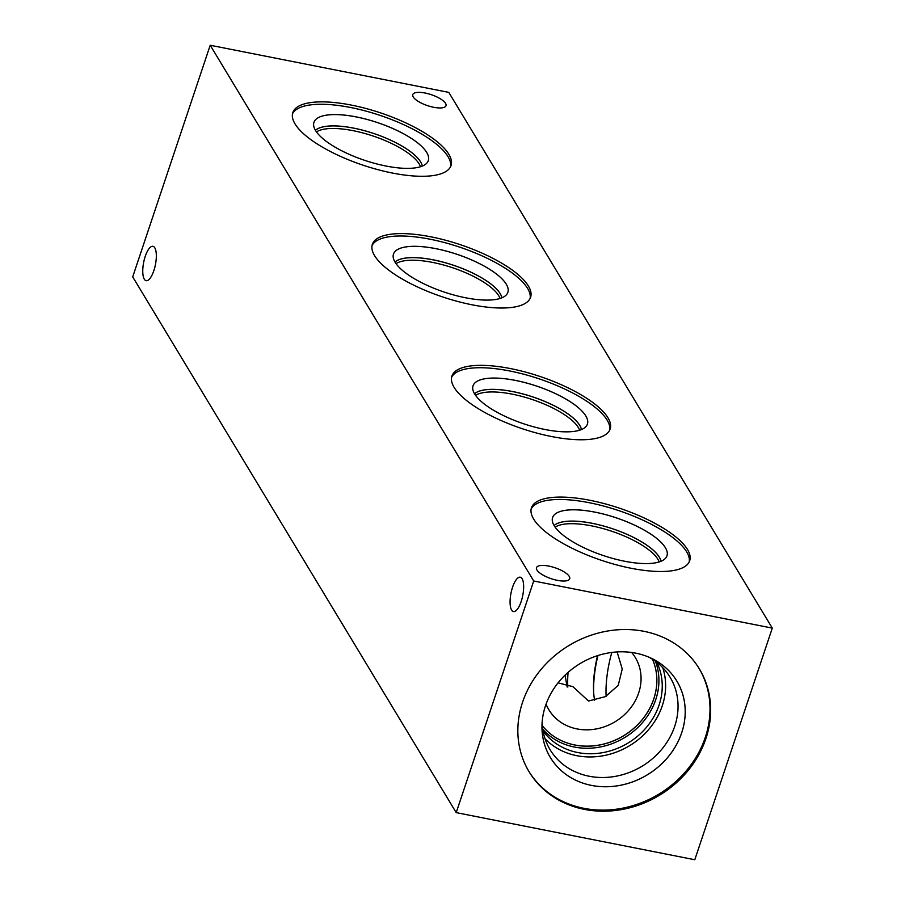 <?xml version="1.0" encoding="UTF-8"?>
<svg xmlns="http://www.w3.org/2000/svg" width="905" height="905" viewBox="0 0 905 905"><rect width="100%" height="100%" fill="white"/><g stroke="black" fill="none" stroke-linecap="round" stroke-linejoin="round"><path stroke-width="1.36" d="M448.79 92.378L772.293 628.115L694.791 859.75L456.211 812.622L132.707 276.885L210.209 45.25L448.79 92.378M542.367 725.72A64.708 56.913 148.9 0 0 574.765 744.962A64.708 56.913 148.9 0 0 639.846 722.382A64.708 56.913 148.9 0 0 652.46 659.247A64.708 56.913 -31.1 0 1 623.579 735.822A64.708 56.913 -31.1 0 1 542.367 725.731M546.066 704.147A50.499 44.424 148.9 0 0 615.083 721.749A50.499 44.424 148.9 0 0 631.645 652.471M542.785 729.272A66.597 58.587 148.9 0 0 574.426 747.044A66.597 58.587 148.9 0 0 640.412 724.894A66.597 58.587 148.9 0 0 655.412 661.261M545.036 738.751A70.092 61.653 148.9 0 0 576.689 755.664A70.092 61.653 148.9 0 0 645.197 733.333A70.092 61.653 148.9 0 0 662.743 667.675M543.057 730.957A66.597 58.587 148.9 0 0 627.968 743.084A66.597 58.587 148.9 0 0 656.77 662.29M649.19 657.302A70.092 61.653 -31.1 0 1 670.107 677.257A70.092 61.653 -31.1 0 1 641.973 766.275A70.092 61.653 -31.1 0 1 550.093 749.725A70.092 61.653 -31.1 0 1 542.174 721.918M550.342 757.462A73.893 64.99 148.9 0 0 591.451 785.393A73.893 64.99 148.9 0 0 668.433 756.535A73.893 64.99 148.9 0 0 676.838 681.08A73.893 64.99 148.9 0 0 635.717 653.15A73.893 64.99 148.9 0 0 558.736 682.019A73.893 64.99 148.9 0 0 550.342 757.474A73.893 64.99 148.9 0 0 647.188 774.918A73.893 64.99 148.9 0 0 676.85 681.08M558.057 682.856L572.876 686.646L588.522 701.024L605.456 696.601L618.228 685.39L622.233 669.01L617.12 651.928M528.78 771.241A99.471 87.491 148.9 0 0 583.804 808.301A99.471 87.491 148.9 0 0 687.212 769.714A99.471 87.491 148.9 0 0 699.067 668.41M644.043 631.339A99.471 87.491 -31.1 0 1 699.395 668.953A99.471 87.491 -31.1 0 1 688.094 770.528A99.471 87.491 -31.1 0 1 584.46 809.387A99.471 87.491 -31.1 0 1 529.108 771.784A99.471 87.491 -31.1 0 1 540.409 670.209A99.471 87.491 -31.1 0 1 644.043 631.339M548.803 566.089A17.512 5.792 -161.5 0 1 569.72 578.77A17.512 5.792 -161.5 0 1 557.423 580.354A17.512 5.792 -161.5 0 1 536.507 567.661A17.512 5.792 -161.5 0 1 548.803 566.089M425.09 93.023A17.512 5.792 -161.5 0 1 445.995 105.704A17.512 5.792 -161.5 0 1 433.699 107.288A17.512 5.792 -161.5 0 1 412.782 94.595A17.512 5.792 -161.5 0 1 425.09 93.023M475.577 395.394A56.63 18.722 -161.5 0 1 512.196 394.15A56.63 18.722 -161.5 0 1 579.619 430.203M316.478 131.915A56.63 18.722 -161.5 0 1 353.097 130.671A56.63 18.722 -161.5 0 1 420.52 166.724M396.028 263.649A56.63 18.722 -161.5 0 1 432.647 262.416A56.63 18.722 -161.5 0 1 500.069 298.469M555.127 527.129A56.63 18.722 -161.5 0 1 591.746 525.896A56.63 18.722 -161.5 0 1 659.168 561.948M581.451 429.547A57.332 18.948 -161.5 0 0 512.796 391.571A57.332 18.948 18.5 0 0 474.525 393.788A57.332 18.948 -161.5 0 1 512.796 391.571A57.332 18.948 18.5 0 1 581.429 429.547A57.309 18.948 18.5 0 0 512.784 391.616A57.309 18.948 18.5 0 0 474.537 393.799M422.307 166.079A57.309 18.948 18.5 0 0 353.685 128.148A57.309 18.948 18.5 0 0 315.438 130.32A57.332 18.948 18.5 0 1 353.685 128.125A57.332 18.948 -161.5 0 1 422.341 166.068A57.332 18.948 18.5 0 0 353.685 128.125A57.332 18.948 -161.5 0 0 315.415 130.286M433.235 259.882A57.309 18.948 18.5 0 0 394.987 262.065A57.332 18.948 -161.5 0 1 433.246 259.826A57.332 18.948 -161.5 0 1 501.89 297.802A57.309 18.948 18.5 0 0 433.235 259.882M660.955 561.304A57.309 18.948 18.5 0 0 592.334 523.361A57.309 18.948 18.5 0 0 554.086 525.534A57.332 18.948 -161.5 0 1 592.345 523.305A57.332 18.948 18.5 0 0 554.075 525.522M501.879 297.813A57.332 18.948 18.5 0 0 433.235 259.859A57.332 18.948 18.5 0 0 394.976 262.043M660.978 561.292A57.332 18.948 18.5 0 0 592.334 523.339A57.332 18.948 -161.5 0 1 661.001 561.281M515.386 380.417A60.307 19.933 18.5 0 0 473.032 385.824A60.307 19.933 18.5 0 0 523.905 423.857A60.307 19.933 18.5 0 0 587.413 424.083A60.307 19.933 18.5 0 0 515.386 380.417M428.303 160.615A60.307 19.933 18.5 0 0 356.287 116.937A60.307 19.933 18.5 0 0 313.933 122.345A60.307 19.933 18.5 0 0 364.794 160.377A60.307 19.933 18.5 0 0 428.314 160.604A60.307 19.933 18.5 0 0 356.298 116.915A60.307 19.933 18.5 0 0 313.945 122.333M507.863 292.349A60.307 19.933 18.5 0 0 435.837 248.671A60.307 19.933 18.5 0 0 393.483 254.09A60.307 19.933 18.5 0 0 444.355 292.111A60.307 19.933 18.5 0 0 507.863 292.338A60.307 19.933 18.5 0 0 435.848 248.649A60.307 19.933 18.5 0 0 393.494 254.079M666.962 555.817A60.307 19.933 18.5 0 0 594.947 512.128A60.307 19.933 18.5 0 0 552.593 517.547A60.307 19.933 18.5 0 0 603.454 555.591A60.307 19.933 18.5 0 0 666.962 555.817A60.307 19.933 18.5 0 0 594.936 512.151A60.307 19.933 18.5 0 0 552.582 517.558M609.653 430.192A83.418 27.58 18.5 0 0 509.707 370.971A83.418 27.58 18.5 0 0 451.595 377.306M587.413 424.083A60.307 19.933 18.5 0 0 515.398 380.394A60.307 19.933 18.5 0 0 473.044 385.813M510.511 368.584A83.418 27.58 -161.5 0 1 610.14 429.027A83.418 27.58 -161.5 0 1 551.541 436.527A83.418 27.58 -161.5 0 1 451.912 376.084A83.418 27.58 -161.5 0 1 510.511 368.584M450.554 166.712A83.418 27.58 18.5 0 0 350.608 107.503A83.418 27.58 18.5 0 0 292.496 113.826M351.411 105.104A83.418 27.58 -161.5 0 1 451.041 165.547A83.418 27.58 -161.5 0 1 392.442 173.047A83.418 27.58 -161.5 0 1 292.813 112.605A83.418 27.58 -161.5 0 1 351.411 105.104M530.104 298.458A83.418 27.58 18.5 0 0 430.158 239.237A83.418 27.58 18.5 0 0 372.046 245.572M430.961 236.839A83.418 27.58 -161.5 0 1 530.59 297.281A83.418 27.58 -161.5 0 1 471.991 304.781A83.418 27.58 -161.5 0 1 372.362 244.35A83.418 27.58 -161.5 0 1 430.961 236.839M567.152 686.986L565.059 675.141M689.203 561.926A83.418 27.58 18.5 0 0 589.257 502.716A83.418 27.58 18.5 0 0 531.144 509.051M590.06 500.318A83.418 27.58 -161.5 0 1 689.689 560.761A83.418 27.58 -161.5 0 1 631.09 568.261A83.418 27.58 -161.5 0 1 531.461 507.818A83.418 27.58 -161.5 0 1 590.06 500.318M567.82 687.053A48.531 16.595 101.2 0 1 568.08 672.358M512.558 587.243A17.512 5.984 101.2 0 1 520.262 577.198A17.512 5.984 101.2 0 1 522.739 595.535A17.512 5.984 101.2 0 1 513.474 611.554A17.512 5.984 101.2 0 1 512.558 587.243M145.241 256.364A17.512 5.984 101.2 0 1 152.934 246.318A17.512 5.984 101.2 0 1 155.422 264.656A17.512 5.984 101.2 0 1 146.146 280.674A17.512 5.984 101.2 0 1 145.241 256.364M597.583 655.627A48.531 16.595 -78.8 0 0 593.567 690.628A48.531 16.595 -78.8 0 0 594.608 700.165M593.635 691.94A53.101 18.157 101.2 0 1 597.956 655.514M606.112 696.273A53.101 18.157 101.2 0 1 611.837 652.437M210.209 45.25L533.712 580.987L456.211 812.622M533.712 580.987L772.293 628.115"/></g></svg>

